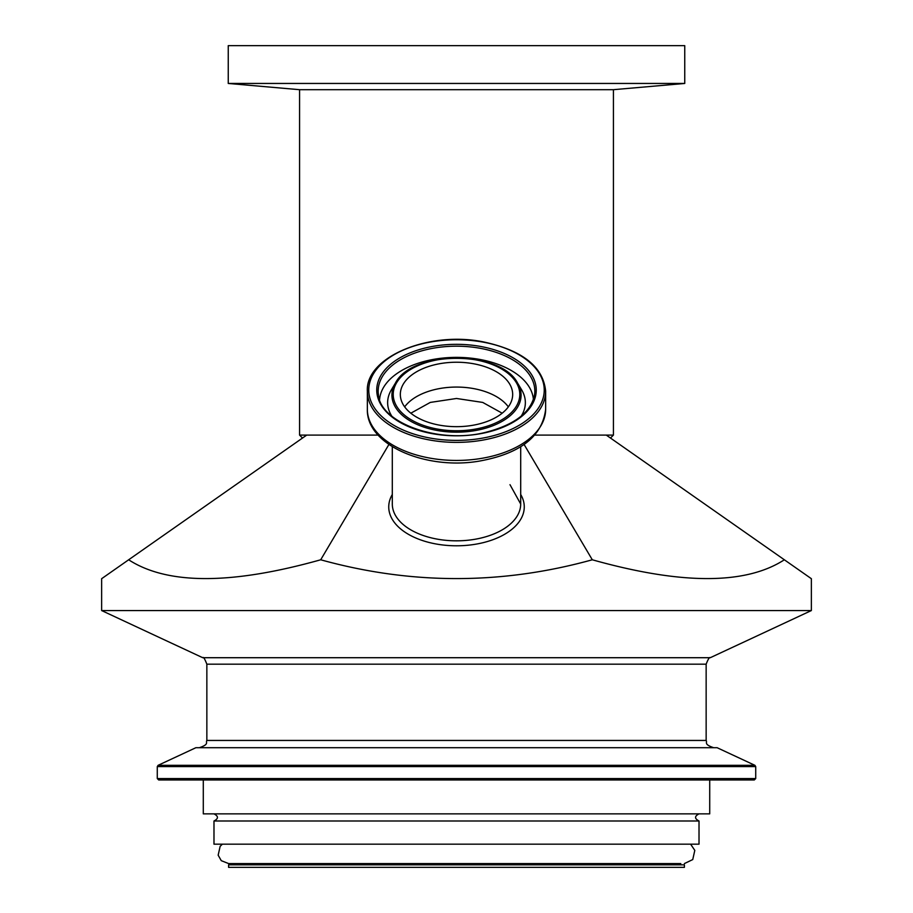 <?xml version="1.0" encoding="UTF-8"?>
<svg xmlns="http://www.w3.org/2000/svg" width="913" height="913" viewBox="0 0 913 913"><rect width="100%" height="100%" fill="white"/><g stroke="black" fill="none" stroke-linecap="round" stroke-linejoin="round"><path stroke-width="1.37" d="M388.915 444.471L320.703 559.783C231.377 584.845 167.364 584.845 128.653 559.783L101.64 578.694L101.64 610.569L811.36 610.569L710.268 657.714L202.732 657.714C203.382 656.641 204.752 658.798 206.852 664.173L706.148 664.173L706.148 740.443L206.852 740.443L206.852 664.173M524.085 444.471L592.297 559.783C501.762 584.845 411.238 584.845 320.703 559.783M717.139 747.713L195.861 747.713L717.139 747.713L754.903 765.322L158.097 765.322L157.276 766.612L755.724 766.612L755.724 778.549L157.276 778.549L157.276 766.612M157.276 778.549L158.702 779.976L754.298 779.976L755.724 778.549M203.291 779.976L709.721 779.976L709.721 813.86L203.291 813.86L203.291 779.976M456.5 426.668A56.172 32.217 180 0 1 400.328 394.45A56.172 32.217 180 0 1 456.5 362.233A56.172 32.217 180 0 1 512.672 394.45A56.172 32.217 180 0 1 456.5 426.668M502.184 413.201L482.726 402.428L456.5 398.479L430.297 402.416L410.816 413.201M606.289 435.102L784.347 559.783C745.636 584.845 681.623 584.845 592.297 559.783M306.711 435.102L128.653 559.783M784.347 559.783L811.36 578.694L811.36 610.569M228.604 867.35L684.396 867.35L684.396 864.851L228.604 864.851L228.604 867.35M213.984 813.86C218.584 816.233 218.584 818.607 213.984 820.992L213.984 844.171L699.016 844.171L699.016 820.992C694.416 818.607 694.416 816.233 699.016 813.86M213.984 820.992L699.016 820.992M302.511 438.035L299.578 435.102L378.13 435.102M534.87 435.102L613.422 435.102L610.489 438.035M299.578 435.102L299.578 89.691L613.422 89.691L613.422 435.102M228.25 83.448L684.75 83.448L684.75 45.65L228.25 45.65L228.25 83.448M684.75 83.46L613.422 89.691M509.99 484.677L520.695 504.01A64.195 36.817 180 0 1 456.5 540.827A64.195 36.817 180 0 1 392.305 504.01L392.305 446.697M392.305 494.481A67.756 38.871 0 0 0 445.51 545.278A67.756 38.871 0 0 0 524.267 506.932A67.756 38.871 0 0 0 520.695 494.481M521.083 395.124A64.583 37.045 0 0 0 517.545 383.038C501.066 350.124 411.934 350.124 395.455 383.038A64.583 37.045 0 0 0 456.5 432.169A64.583 37.045 0 0 0 521.083 395.124M519.782 394.45A63.282 36.303 180 0 1 424.853 425.892A63.282 36.303 180 0 1 424.853 363.02A63.282 36.303 180 0 1 519.782 394.45M517.545 383.038L521.585 389.748A68.852 39.499 180 0 1 525.352 402.644A68.852 39.499 180 0 1 521.22 416.123M391.78 416.123A68.852 39.499 180 0 1 391.415 389.748L395.455 383.038M536.251 390.068A79.751 45.741 0 0 0 416.625 350.455A79.751 45.741 0 0 0 416.625 429.681A79.751 45.741 0 0 0 536.251 390.068M534.824 391.118A78.324 44.931 180 0 1 534.619 394.427C531.229 412.231 514.715 424.922 485.065 432.488C438.137 444.254 379.705 422.479 378.381 394.427A78.324 44.931 180 0 1 453.613 346.221A78.324 44.931 180 0 1 534.824 391.118M544.239 390.068A87.739 50.318 180 0 1 412.63 433.652A87.739 50.318 180 0 1 412.63 346.495A87.739 50.318 180 0 1 544.239 390.068M379.591 399.552A76.989 44.155 180 0 1 456.5 357.371A76.989 44.155 180 0 1 533.409 399.552M367.346 391.243A89.154 51.139 0 0 0 456.5 442.383A89.154 51.139 0 0 0 545.654 391.243C543.235 366.764 522.464 350.307 483.331 341.884C428.813 330.689 365.314 357.154 367.346 391.243L367.346 409.298A89.154 51.139 180 0 0 456.5 460.437A89.154 51.139 180 0 0 545.654 409.298C542.288 436.597 519.942 453.909 478.606 461.225C425.675 470.104 366.25 445.065 367.346 409.298M508.336 406.867A56.172 32.217 0 0 0 456.5 387.066A56.172 32.217 0 0 0 404.664 406.867M680.79 863.572L228.604 863.572L221.266 860.662L218.161 855.184L220.159 846.305L222.384 844.171M684.396 863.572L692.739 859.578L694.804 850.391L690.616 844.171M520.695 446.697L520.695 504.01M195.861 747.713L158.097 765.322M754.903 765.322L755.724 766.612M545.654 391.243L545.654 409.298M710.268 657.714C709.549 656.858 708.18 659.015 706.148 664.173M202.732 657.714L101.64 610.569M706.148 740.443C707.518 742.554 703.535 744.186 713.281 747.576M206.852 740.443C205.482 742.554 209.465 744.186 199.719 747.576M299.578 89.691L228.25 83.46"/></g></svg>
